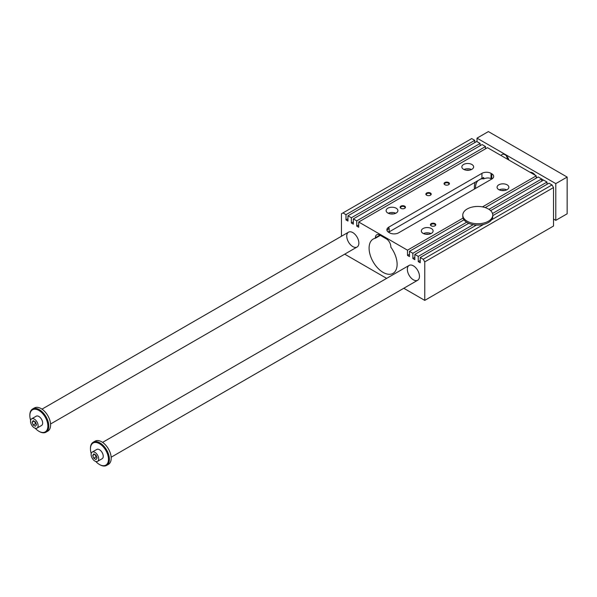 <?xml version="1.0" encoding="UTF-8"?>
<svg xmlns="http://www.w3.org/2000/svg" width="597" height="597" viewBox="0 0 597 597"><rect width="100%" height="100%" fill="white"/><g stroke="black" fill="none" stroke-linecap="round" stroke-linejoin="round"><path stroke-width="0.9" d="M492.771 215.629L548.971 183.182L552.001 184.936L553.516 187.555L424.758 261.896L423.243 259.27L420.213 257.523L420.213 262.77L418.243 261.635L418.243 256.389L414.84 254.419L414.84 259.665L412.87 258.531L412.87 253.285L409.46 251.315L409.46 256.561L407.49 255.426L407.49 250.18L358.715 222.017L487.473 147.675L536.248 175.839L536.248 178.115M485.204 207.584L538.218 176.973L541.628 178.943L541.628 181.219M490.637 210.651L543.598 180.078L547.001 182.048L547.001 184.324M553.516 187.555L553.516 226.039L424.758 300.381L403.788 288.269M358.715 222.017L358.715 227.263L356.745 226.129L356.745 220.875L353.334 218.912L353.334 224.159L351.364 223.024L351.364 217.771L347.961 215.808L347.961 221.054L345.991 219.92L345.991 214.666L342.962 212.92L471.72 138.586L474.749 140.332L474.749 142.608M347.961 215.808L476.719 141.467L480.122 143.437L480.122 145.713M353.334 218.912L482.092 144.571L485.503 146.541L485.503 148.817M468.175 223.621L468.175 223.069M412.87 253.285L466.653 222.226A14.992 8.656 0 0 0 467.175 222.539A14.992 8.656 0 0 0 468.712 223.315A14.992 8.656 0 0 0 473.19 224.659A14.992 8.656 0 0 0 476.473 225.047A14.992 8.656 0 0 0 483.689 224.375A14.992 8.656 0 0 0 491.555 219.83L552.001 184.936M414.84 254.419L468.712 223.315M380.349 235.382L375.379 238.255A19.813 11.44 60 0 0 373.192 239.054A19.813 11.44 60 0 0 373.192 261.934A19.813 11.44 60 0 0 393.013 273.374A19.813 11.44 60 0 0 390.826 247.173L390.826 246.68A6.425 3.709 -120 0 0 386.281 238.807L379.923 235.136A6.425 3.709 -120 0 0 376.707 234.815A6.425 3.709 -120 0 0 375.379 237.755L379.923 235.136M386.953 230.233L389.162 228.188L389.162 231.882A19.813 11.44 -120 0 0 387.946 231.785M342.962 212.92L341.447 213.793L341.447 236.263M423.243 259.27L483.689 224.375M358.864 243.091A8.567 4.948 60 0 1 357.088 247.016A8.567 4.948 60 0 1 348.521 242.069A8.567 4.948 60 0 1 348.521 232.173A8.567 4.948 60 0 1 355.125 234.472A8.567 4.948 60 0 1 358.864 243.091M491.555 219.83A14.992 8.656 0 0 0 492.771 216.42L492.771 215.107A14.992 8.656 0 0 0 477.779 206.45A14.992 8.656 0 0 0 462.779 215.107A14.992 8.656 0 0 0 467.175 221.226A14.992 8.656 0 0 0 483.518 223.106A14.992 8.656 0 0 0 492.771 215.107M419.46 276.329A8.567 4.948 60 0 1 417.684 280.247A8.567 4.948 60 0 1 409.117 275.299A8.567 4.948 60 0 1 409.117 265.404A8.567 4.948 60 0 1 415.713 267.702A8.567 4.948 60 0 1 419.46 276.329M463.578 169.302A5.888 3.403 180 0 1 461.847 166.899A5.888 3.403 180 0 1 467.742 163.496A5.888 3.403 180 0 1 473.63 166.899A5.888 3.403 180 0 1 469.996 170.041A5.888 3.403 180 0 1 463.578 169.302M471.488 169.518A5.888 3.403 0 0 0 463.996 169.518M466.391 170.205A3.612 2.089 180 0 1 469.093 170.205M396.169 208.219A5.888 3.403 0 0 0 389.744 207.48A5.888 3.403 0 0 0 386.11 210.622A5.888 3.403 0 0 0 391.998 214.024A5.888 3.403 0 0 0 397.893 210.622A5.888 3.403 0 0 0 396.169 208.219M388.251 213.248A5.888 3.403 180 0 1 395.751 213.248M393.348 213.935A3.612 2.089 0 0 0 390.654 213.935M498.793 189.637A5.888 3.403 0 0 0 505.211 190.376A5.888 3.403 0 0 0 508.853 187.227A5.888 3.403 0 0 0 502.958 183.831A5.888 3.403 0 0 0 497.07 187.227A5.888 3.403 0 0 0 498.793 189.637M499.211 189.853A5.888 3.403 180 0 1 506.711 189.853M504.308 190.54A3.612 2.089 0 0 0 501.614 190.54M431.385 228.554A5.888 3.403 180 0 1 433.109 230.957A5.888 3.403 180 0 1 427.221 234.36A5.888 3.403 180 0 1 421.333 230.957A5.888 3.403 180 0 1 424.967 227.815A5.888 3.403 180 0 1 431.385 228.554M430.967 233.584A5.888 3.403 0 0 0 423.474 233.584M425.87 234.27A3.612 2.089 180 0 1 428.571 234.27M491.786 173.787L491.786 179.033A6.425 3.709 0 0 0 493.674 176.406A6.425 3.709 0 0 0 491.786 173.787L491.032 173.346A6.425 3.709 0 0 0 481.943 173.346L388.781 227.129A6.425 3.709 0 0 0 386.901 229.755A6.425 3.709 0 0 0 388.781 232.382L389.542 232.815A6.425 3.709 0 0 0 398.632 232.815L491.786 179.033A18.208 10.515 -120 0 0 491.032 178.6C488.831 177.675 486.398 177.764 483.719 178.876L483.719 177.481L481.943 178.316L389.162 231.882M386.647 278.374L344.715 254.165M475.511 188.428A18.208 10.515 60 0 1 478.13 180.518M480.592 179.093A18.208 10.515 60 0 1 483.719 178.876M475.264 182.167A19.813 11.44 -120 0 0 474.443 189.048M424.758 261.896L424.758 300.381M345.991 214.666L474.749 140.332M407.49 255.426L409.46 254.285M407.49 250.18L463.063 218.092A14.992 8.656 0 0 0 463.996 219.83A14.992 8.656 0 0 0 466.653 222.226M375.379 238.255L375.379 237.755M409.46 251.315L463.996 219.83M430.437 193.025A2.679 1.545 180 0 1 430.437 195.212A2.679 1.545 180 0 1 426.654 195.212A2.679 1.545 180 0 1 426.654 193.025A2.679 1.545 180 0 1 430.437 193.025M448.616 182.533A2.679 1.545 180 0 1 448.616 184.719A2.679 1.545 180 0 1 444.832 184.719A2.679 1.545 180 0 1 444.832 182.533A2.679 1.545 180 0 1 448.616 182.533M404.684 206.144A2.679 1.545 0 0 0 400.9 206.144A2.679 1.545 0 0 0 400.9 208.331A2.679 1.545 0 0 0 404.684 208.331A2.679 1.545 0 0 0 404.684 206.144M434.982 223.636A2.679 1.545 180 0 1 434.982 225.823A2.679 1.545 180 0 1 431.198 225.823A2.679 1.545 180 0 1 431.198 223.636A2.679 1.545 180 0 1 434.982 223.636M462.779 215.107L462.779 216.42A14.992 8.656 0 0 0 463.063 218.092M482.473 206.883L536.248 175.839M488.965 209.346L541.628 178.943M356.745 220.875L485.503 146.541M418.243 256.389L473.19 224.659M492.518 213.51L547.001 182.048M351.364 217.771L480.122 143.437M420.213 257.523L476.473 225.047M418.243 261.635L420.213 260.493M345.991 219.92L347.961 218.778M474.936 225.927L474.936 224.92M412.87 258.531L414.84 257.389M351.364 223.024L353.334 221.883M356.745 226.129L358.715 224.987M434.803 225.912A2.216 1.276 0 0 0 435.303 225.106A2.216 1.276 0 0 0 434.653 224.203A2.216 1.276 0 0 0 432.243 223.927A2.216 1.276 0 0 0 430.877 225.106A2.216 1.276 0 0 0 431.377 225.912M401.08 208.42A2.216 1.276 180 0 1 400.58 207.614A2.216 1.276 180 0 1 401.945 206.435A2.216 1.276 180 0 1 404.363 206.711A2.216 1.276 180 0 1 405.005 207.614A2.216 1.276 180 0 1 404.505 208.42M448.437 184.809A2.216 1.276 0 0 0 448.937 184.003A2.216 1.276 0 0 0 448.287 183.1A2.216 1.276 0 0 0 445.877 182.824A2.216 1.276 0 0 0 444.511 184.003A2.216 1.276 0 0 0 445.011 184.809M430.258 195.309A2.216 1.276 0 0 0 430.758 194.495A2.216 1.276 0 0 0 430.109 193.592A2.216 1.276 0 0 0 427.698 193.316A2.216 1.276 0 0 0 426.333 194.495A2.216 1.276 0 0 0 426.833 195.309M97.587 461.339L102.132 458.72A5.358 3.089 -120 0 0 102.132 452.533A5.358 3.089 -120 0 0 96.774 449.444L92.236 452.063A5.358 3.089 60 0 1 97.587 455.16A5.358 3.089 60 0 1 97.587 461.339A5.358 3.089 60 0 1 94.908 461.078A5.358 3.089 60 0 1 91.416 456.362A5.358 3.089 60 0 1 92.236 452.063M95.781 461.466A12.746 7.358 -120 0 0 99.453 464.488A12.746 7.358 -120 0 0 108.467 459.287A12.746 7.358 -120 0 0 99.453 443.675A12.746 7.358 -120 0 0 90.445 448.877A12.746 7.358 -120 0 0 91.222 453.571M99.677 464.615A13.388 7.731 -120 0 0 99.908 464.75L99.453 464.488L99.908 464.75A13.388 7.731 -120 0 0 106.602 465.414A13.388 7.731 -120 0 0 106.602 449.951A13.388 7.731 -120 0 0 93.214 442.22A13.388 7.731 -120 0 0 90.445 448.354A13.388 7.731 -120 0 0 90.445 448.623M555.792 183.622L567.15 177.063L567.15 213.793L555.792 220.353L555.792 183.622L477.018 138.146L477.018 141.646M93.819 458.257L92.722 455.444L93.819 453.884L96.005 455.153L97.095 457.966L96.005 459.526L93.819 458.257L96.087 456.951L96.878 457.406M95.214 454.698L96.087 456.951M34.32 427.848A5.358 3.089 60 0 1 30.82 423.124A5.358 3.089 60 0 1 31.641 418.833A5.358 3.089 60 0 1 36.999 421.922A5.358 3.089 60 0 1 36.999 428.109A5.358 3.089 60 0 1 34.32 427.848M36.999 428.109L41.544 425.489A5.358 3.089 -120 0 0 41.544 419.303A5.358 3.089 -120 0 0 36.186 416.206L31.641 418.833M35.186 428.228A12.746 7.358 -120 0 0 38.865 431.258A12.746 7.358 -120 0 0 47.879 426.049A12.746 7.358 -120 0 0 38.865 410.438A12.746 7.358 -120 0 0 29.85 415.646A12.746 7.358 -120 0 0 30.634 420.34M39.089 431.385A13.388 7.731 -120 0 0 39.32 431.519L38.865 431.258L39.32 431.519A13.388 7.731 -120 0 0 46.014 432.183A13.388 7.731 -120 0 0 46.014 416.721A13.388 7.731 -120 0 0 32.626 408.99A13.388 7.731 -120 0 0 29.85 415.116A13.388 7.731 -120 0 0 29.85 415.385M36.507 424.736L35.41 426.288L33.223 425.027L32.134 422.206L33.223 420.654L35.41 421.915L36.507 424.736M46.014 432.183L47.827 431.131A13.388 7.731 -120 0 0 47.827 415.669A13.388 7.731 -120 0 0 34.439 407.938L32.626 408.99M106.602 465.414L108.423 464.362A13.388 7.731 -120 0 0 108.423 448.907A13.388 7.731 -120 0 0 95.035 441.176L93.214 442.22M553.516 219.039L555.792 220.353M543.292 180.257A3.216 1.858 -120 0 0 542.158 179.249A3.216 1.858 -120 0 0 541.628 179.018M530.173 172.332A6.425 3.709 60 0 1 535.203 175.234M536.248 176.951A6.425 3.709 60 0 1 536.651 177.876M501.159 155.586A5.888 3.403 60 0 1 502.099 154.474A5.888 3.403 60 0 1 508.92 160.063M506.413 155.817A5.888 3.403 -120 0 0 508.607 159.884M541.628 179.234A2.634 1.522 60 0 1 542.374 179.384M567.15 177.063L488.383 131.586L477.018 138.146M92.722 455.444L94.617 454.347M34.626 421.46L35.499 423.713L36.29 424.168M33.223 425.027L35.499 423.713M32.134 422.206L34.029 421.116M491.032 173.346L491.032 178.6M481.943 173.346L481.943 178.316M388.781 227.129L388.781 228.405M29.85 415.646L29.85 415.116M348.521 232.173L41.991 409.146M357.088 247.016L50.566 423.989M90.445 448.877L90.445 448.354M409.117 265.404L102.587 442.377M417.684 280.247L111.154 457.22"/></g></svg>
